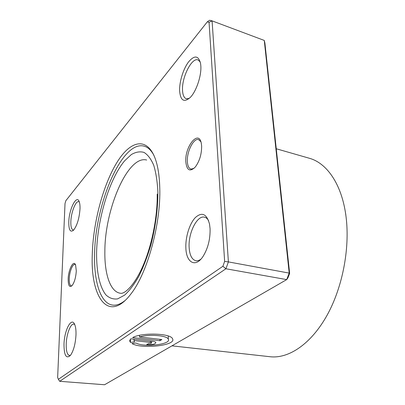 <?xml version="1.0" encoding="UTF-8"?>
<svg xmlns="http://www.w3.org/2000/svg" width="405" height="405" viewBox="0 0 405 405"><rect width="100%" height="100%" fill="white"/><g stroke="black" fill="none" stroke-linecap="round" stroke-linejoin="round"><path stroke-width="0.61" d="M185.814 161.808C184.65 146.407 199.007 128.881 201.361 143.633L201.634 146.048C201.675 154.158 199.574 161.139 195.321 166.981C189.96 172.201 186.791 170.48 185.814 161.808M200.875 141.72L198.566 139.593C193.656 137.806 186.69 151.703 187.363 161.524C187.616 165.873 188.811 168.394 190.952 169.098L193.98 168.394M68.172 278.994C68.359 269.568 73.604 259.438 75.583 264.956L76.292 270.904C75.867 277.41 74.469 282.3 72.1 285.586C69.488 287.833 68.177 285.631 68.172 278.994M75.512 264.789L74.839 264.425C72.566 263.817 69.412 272.013 69.245 278.832C69.154 283.08 69.812 285.429 71.214 285.874L71.979 285.727M92.254 255.003C93.044 222.588 103.25 184.103 117.546 161.484C131.736 138.849 149.45 136.348 156.735 163.478C158.512 170.272 159.524 178.362 159.762 187.758C161.028 223.702 147.283 273.319 130.972 293.873C108.429 323.899 90.512 297.513 92.254 255.003M153.885 155.236C151.09 150.144 147.8 147.111 144.003 146.129C121.708 140.206 94.866 204.849 94.593 254.634C93.914 281.784 100.546 303.487 112.6 305.076C116.483 305.618 120.685 304.064 125.201 300.414C120.685 304.064 116.483 305.618 112.6 305.076C100.546 303.487 93.914 281.784 94.593 254.634C94.866 204.849 121.708 140.206 144.003 146.129C147.8 147.111 151.09 150.144 153.885 155.236M185.865 247.759C185.419 236.93 189.56 223.616 195.337 217.581C201.979 211.668 206.707 213.84 209.522 224.092L210.068 228.607C210.342 239.016 208.033 248.235 203.143 256.259C195.564 268.186 186.128 262.683 185.865 247.759M208.56 220.558C207.431 218.66 206.064 217.531 204.459 217.176C197.108 215.111 188.224 233.002 189.125 247.252C189.606 255.104 191.838 259.595 195.828 260.724C197.448 261.007 199.138 260.486 200.905 259.159M63.995 344.23C64.309 330.181 71.553 316.421 74.697 324.496C75.679 326.855 76.11 330.262 75.998 334.727C75.472 343.794 73.639 350.669 70.49 355.347C66.212 359.205 64.046 355.499 63.995 344.23M74.702 324.501L73.801 324.111C70.551 323.443 66.481 334.231 66.218 343.941C66.081 350.963 67.179 354.826 69.503 355.534L70.495 355.342M68.784 222.001C69.037 209.218 76.666 194.02 79.233 201.731C79.836 203.376 80.094 205.71 80.008 208.732C79.329 218.219 77.203 225.332 73.639 230.086C70.359 232.774 68.739 230.075 68.784 222.001M79.309 201.948L78.712 201.66C75.659 200.688 71.052 212.534 70.84 221.651C70.718 226.633 71.482 229.397 73.128 229.954L73.791 229.913M179.623 90.993C179.248 82.104 183.151 69.174 188.406 62.112C194.446 54.903 198.506 55.389 200.586 63.57L200.834 65.924C201.558 75.745 196.314 91.328 190.37 97.332C184.108 102.86 180.529 100.749 179.623 90.993M200.273 62.016L198.02 59.93C191.737 57.201 181.617 77.603 182.534 90.391C182.782 95.134 184.042 97.929 186.305 98.769L189.267 98.4M171.958 345.845L270.145 356.734C288.598 358.881 311.03 344.123 327.088 315.232C343.106 286.375 350.502 245.729 345.637 213.784C341.126 183.217 326.389 162.891 309.354 158.264L276.261 148.762M130.425 342.412L134.48 341.896L134.035 340.549L150.417 342.382L151.602 342.817C151.45 343.364 150.437 343.602 148.569 343.521L146.742 344.655C152.331 344.893 155.358 344.184 155.824 342.534C155.464 341.911 154.285 341.476 152.285 341.228L130.815 338.803L129.696 340.625L130.425 342.412L130.42 339.193M289.651 273.39L289.21 273.102L264.273 40.434L264.905 43.122L289.651 273.39L287.874 277.962L286.689 279.602L225.919 268.768L59.707 381.308L104.566 384.75L286.689 279.602L289.21 273.102L228.395 261.903L225.919 268.768L222.897 266.282L224.638 261.427L209.051 22.3L207.294 21.85L65.828 200.728L65.013 203.558L57.652 377.475L58.355 379.318L222.897 266.282M161.868 339.552L139.512 336.98C149.02 333.953 167.204 335.421 168.323 339.198C171.533 344.447 143.826 347.657 135.974 343.015L131.944 343.526C141.466 349.444 176.57 345.505 172.57 338.853C171.112 333.3 141.725 332.287 132.622 337.608L159.945 340.721L161.868 339.552M207.294 21.85L209.587 20.25L212.088 20.873L228.395 261.903L224.638 261.427M264.273 40.434L212.088 20.873L209.051 22.3M345.08 210.398L345.85 214.954M58.355 379.318L59.707 381.308M134.035 340.549L134.03 339.167M139.512 336.98L139.497 335.345M159.945 340.721L159.919 339.329M150.417 342.382L150.397 341.015M146.671 160.026C127.823 154.892 104.779 209.248 104.865 251.338C104.449 274.043 110.256 291.843 120.351 293.245C124.456 294.45 134.84 285.297 143.492 264.673C152.098 244.377 157.616 215.921 157.196 194.117M157.874 191.975C157.915 208.985 155.576 226.684 150.857 245.071C147.4 256.669 143.405 267.062 138.88 276.256C134.177 284.472 129.403 290.78 124.558 295.174L117.617 298.885C113.243 299.452 109.35 298.126 105.933 294.911C99.6 287.064 96.385 271.441 96.598 252.649C97.271 219.363 109.269 178.975 124.715 160.719L131.316 154.573C135.746 151.976 139.973 151.252 144.003 152.407C147.81 154.715 151.055 159.003 153.728 165.265C155.976 172.616 157.358 181.521 157.874 191.975M129.873 341.628L129.873 340.003M151.602 342.817L151.576 341.147M168.323 339.198L168.237 335.988"/></g></svg>
